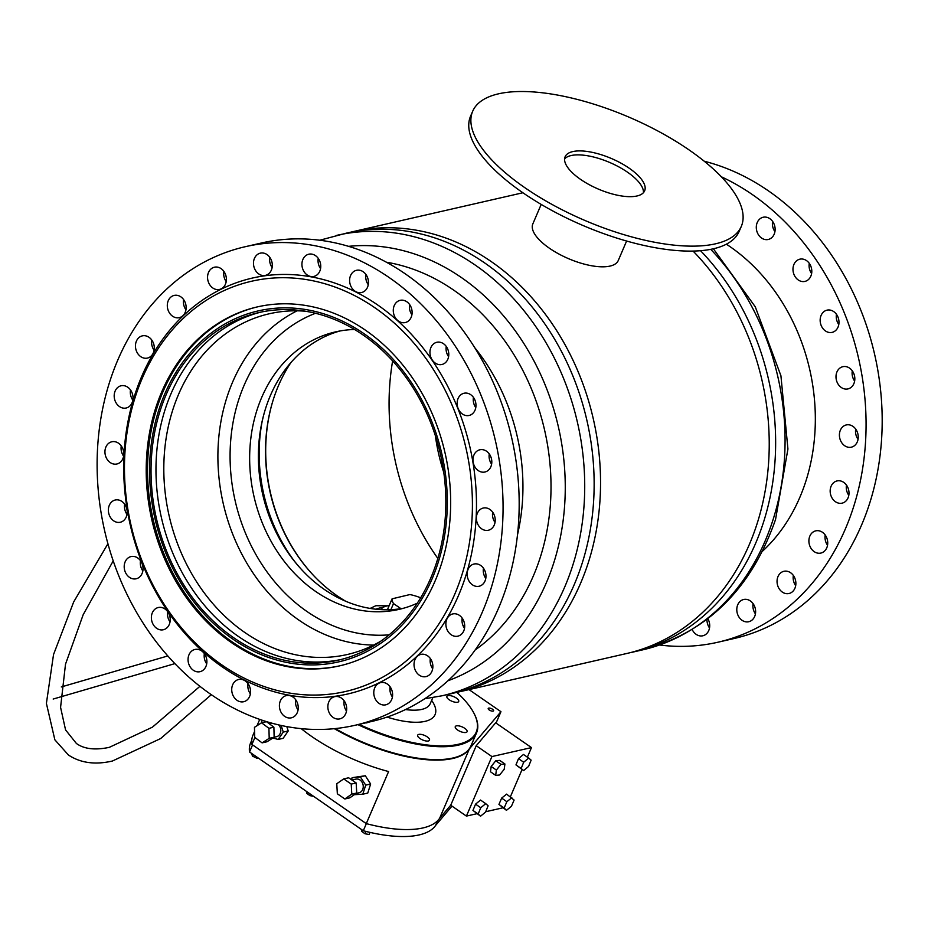 <?xml version="1.0" encoding="UTF-8"?>
<svg xmlns="http://www.w3.org/2000/svg" width="928" height="928" viewBox="0 0 928 928"><rect width="100%" height="100%" fill="white"/><g stroke="black" fill="none" stroke-linecap="round" stroke-linejoin="round"><path stroke-width="1.39" d="M387.742 605.798L375.863 605.717L370.133 608.42M454.79 692.822A236.153 192.862 -102.9 0 0 458.003 692.126A236.153 192.862 -102.9 0 0 599.743 503.753A236.153 192.862 -102.9 0 0 491.19 261.545A236.153 192.862 -102.9 0 0 352.617 231.733A236.153 192.862 -102.9 0 0 349.415 232.499M522.893 192.769A236.153 192.862 -102.9 0 0 521.304 193.117L352.617 231.733M458.003 692.126L626.69 653.509A236.153 192.862 -102.9 0 0 765.67 487.989A236.153 192.862 -102.9 0 0 693.077 251.082M383.078 607.318A39.753 15.277 23.2 0 0 379.424 608.049A39.753 15.277 23.2 0 0 376.571 609.278M447.006 696.197A6.426 2.471 23.2 0 0 446.89 696.406A6.426 2.471 23.2 0 0 451.553 701.081A6.426 2.471 23.2 0 0 458.594 701.672A6.426 2.471 23.2 0 0 458.71 701.464A6.426 2.471 23.2 0 0 454.047 696.789A6.426 2.471 23.2 0 0 447.006 696.197M455.381 726.427A6.426 2.471 23.2 0 0 455.265 726.636A6.426 2.471 23.2 0 0 459.928 731.31A6.426 2.471 23.2 0 0 466.97 731.902A6.426 2.471 23.2 0 0 467.086 731.693A6.426 2.471 23.2 0 0 462.422 727.018A6.426 2.471 23.2 0 0 455.381 726.427M417.809 734.953A6.426 2.471 23.2 0 0 417.681 735.162A6.426 2.471 23.2 0 0 422.344 739.836A6.426 2.471 23.2 0 0 429.386 740.428A6.426 2.471 23.2 0 0 429.502 740.219A6.426 2.471 23.2 0 0 424.85 735.544A6.426 2.471 23.2 0 0 417.809 734.953M365.435 722.912A6.426 2.471 23.2 0 0 367.743 722.378M335.217 728.584A102.289 39.312 23.2 0 0 456.019 757.19A102.289 39.312 23.2 0 0 469.127 749.024A102.289 39.312 23.2 0 0 470.995 745.799L476.528 732.911A102.289 39.312 -156.8 0 1 474.66 736.124A102.289 39.312 -156.8 0 1 357.906 724.629M359.113 724.35A101.709 39.092 23.2 0 0 474.347 735.382A101.709 39.092 23.2 0 0 474.127 713.586A101.709 39.092 23.2 0 0 456.878 692.381M474.278 713.899A102.289 39.312 -156.8 0 1 474.44 714.212A102.289 39.312 -156.8 0 1 476.528 732.911M455.683 757.283A101.709 39.092 -156.8 0 1 455.358 757.387A101.709 39.092 -156.8 0 1 334.695 728.642M700.547 250.699A236.153 192.862 77.1 0 1 763.002 523.775A236.153 192.862 77.1 0 1 633.093 652.048A236.153 192.862 77.1 0 1 629.88 652.744M437.83 558.424A223.88 182.839 77.1 0 1 392.625 360.899M443.781 472.456A170.102 138.922 77.1 0 1 435.371 435.719M475.136 649.994A209.844 171.378 -102.9 0 0 507.558 344.845A209.844 171.378 -102.9 0 0 386.373 262.206M320.763 266.394A209.844 171.378 -102.9 0 0 319.487 266.8M336.771 235.352A236.153 192.862 -102.9 0 1 535.804 326.633A236.153 192.862 -102.9 0 1 442.157 695.756L451.588 693.599A236.153 192.862 -102.9 0 0 545.223 324.475A236.153 192.862 -102.9 0 0 346.202 233.195L319.766 240.236M272.994 400.56A155.544 127.032 -102.9 0 0 297.911 555.953A155.544 127.032 -102.9 0 0 312.864 574.745M291.056 362.384A154.373 126.08 -102.9 0 0 272.878 400.931A154.373 126.08 -102.9 0 0 297.494 555.524A154.373 126.08 -102.9 0 0 312.597 574.455A154.373 126.08 -102.9 0 0 345.726 601.263M262.067 421.88A151.102 123.401 -102.9 0 0 290.464 555.675A151.102 123.401 -102.9 0 0 293.758 560.292M265.28 409.457A143.504 117.195 -102.9 0 0 288.272 552.786A143.504 117.195 -102.9 0 0 302.052 570.094M339.961 330.983A142.332 116.244 -102.9 0 0 265.164 409.828A142.332 116.244 -102.9 0 0 287.854 552.357A142.332 116.244 -102.9 0 0 301.786 569.815A142.332 116.244 -102.9 0 0 403.425 608.269M354.577 329.498A142.332 116.244 -102.9 0 0 335.576 331.876A142.332 116.244 -102.9 0 0 279.131 554.352A142.332 116.244 -102.9 0 0 399.086 609.371A142.332 116.244 -102.9 0 0 417.229 603.235M297.099 310.822A174.777 142.738 -102.9 0 0 254.098 574.571A174.777 142.738 -102.9 0 0 373.601 645.064M315.52 313.281A166.008 135.581 -102.9 0 0 264.468 568.284A166.008 135.581 -102.9 0 0 389.134 634.833M305.393 311.216A174.777 142.738 -102.9 0 0 269.306 313.768A174.777 142.738 -102.9 0 0 200.007 586.948A174.777 142.738 -102.9 0 0 347.304 654.507A174.777 142.738 -102.9 0 0 380.909 641.097M261.139 312.063A178.28 145.603 -102.9 0 0 192.896 590.138A178.28 145.603 -102.9 0 0 340.68 659.588M408.912 381.512A178.28 145.603 -102.9 0 0 258.657 312.608A178.28 145.603 -102.9 0 0 187.966 591.275A178.28 145.603 -102.9 0 0 338.221 660.179A178.28 145.603 -102.9 0 0 408.912 381.512M186.888 592.308A180.032 147.03 -102.9 0 0 396.987 630.124A180.032 147.03 -102.9 0 0 410.002 380.48A180.032 147.03 -102.9 0 0 199.903 342.664A180.032 147.03 -102.9 0 0 186.888 592.308M258.019 306.75A184.127 150.371 -102.9 0 0 185.681 594.407A184.127 150.371 -102.9 0 0 340.193 665.724M389.192 605.601A34.197 13.143 23.2 0 0 386.547 606.042A34.197 13.143 23.2 0 0 385.688 606.274A34.197 13.143 23.2 0 0 380.898 609.615M380.608 609.603A34.487 13.259 -156.8 0 1 385.352 606.367A34.487 13.259 -156.8 0 1 385.514 606.32M420.512 598.038L419.502 597.342A28.35 10.892 23.2 0 0 409.921 594.558L392.092 598.827A28.35 10.892 23.2 0 0 393.507 603.571L400.954 608.675M393.507 603.571L390.885 609.673M387.405 609.766L392.092 598.827M564.607 158.874A43.256 16.623 -156.8 0 1 615.925 165.37A43.256 16.623 -156.8 0 1 643.44 192.664A43.256 16.623 23.2 0 0 616.633 165.729A43.256 16.623 23.2 0 0 571.056 155.556A43.256 16.623 23.2 0 0 564.607 158.874M626.609 241.036L618.245 260.548A46.47 17.864 -156.8 0 1 561.834 255.548A46.47 17.864 -156.8 0 1 532.823 223.926L541.186 204.415M498.498 93.832A146.137 56.156 23.2 0 0 472.688 111.256A146.137 56.156 23.2 0 0 553.262 205.111A146.137 56.156 23.2 0 0 715.5 243.82A146.137 56.156 23.2 0 0 741.31 226.397A146.137 56.156 23.2 0 0 660.736 132.553A146.137 56.156 23.2 0 0 498.498 93.832M572.762 151.589A43.256 16.623 23.2 0 0 565.117 156.751A43.256 16.623 23.2 0 0 588.967 184.533A43.256 16.623 23.2 0 0 636.991 195.982A43.256 16.623 23.2 0 0 644.635 190.832A43.256 16.623 23.2 0 0 620.786 163.05A43.256 16.623 23.2 0 0 572.762 151.589M472.688 111.256L470.554 116.22A146.137 56.156 23.2 0 0 551.139 210.064A146.137 56.156 23.2 0 0 713.377 248.785A146.137 56.156 23.2 0 0 739.187 231.35L741.31 226.397M274.108 737.238L276.567 736.681A7.018 5.719 -102.8 0 0 280.21 733.445A7.018 5.719 -102.8 0 0 278.725 724.907M356.108 793.44L359.008 792.79A7.018 5.719 -102.8 0 0 362.662 789.542A7.018 5.719 -102.8 0 0 361.92 781.991A7.018 5.719 -102.8 0 0 355.911 779.102L351.898 780.019M451.994 806.107L435.65 825.363A101.419 38.976 -156.8 0 1 419.015 834.956A101.419 38.976 -156.8 0 1 363.289 830.746L366.34 823.646M493.07 711.115A2.923 1.125 -156.8 0 1 489.822 710.338A2.923 1.125 -156.8 0 1 488.209 708.47A2.923 1.125 -156.8 0 1 488.731 708.11A2.923 1.125 -156.8 0 1 491.979 708.888A2.923 1.125 -156.8 0 1 493.58 710.767A2.923 1.125 -156.8 0 1 493.07 711.115M476.934 813.705L466.413 816.095L450.718 805.226L439.628 818.299A102.289 39.312 -156.8 0 1 422.855 827.962A102.289 39.312 -156.8 0 1 366.282 823.623L251.929 744.453A102.289 39.312 -156.8 0 1 252.984 735.15L254.574 731.45M251.929 744.453L254.91 737.493M261.07 723.132L262.288 720.279M301.194 728.631A102.289 39.312 23.2 0 0 388.6 771.551L366.282 823.623M469.023 689.608L500.946 711.695L469.394 748.85A102.289 39.312 -156.8 0 1 452.62 758.524A102.289 39.312 -156.8 0 1 334.3 728.677M270.152 722.692L269.364 723.817M272.89 738.015L278.18 739.442L283.295 732.076L281.114 725.452M354.345 794.681L362.802 794.206L365.702 785.123L360.354 776.864L352.118 777.687L351.468 779.717M362.802 794.206L367.755 793.08L370.643 784.009L365.307 775.75L352.118 777.687M278.18 739.442L283.121 738.317L288.237 730.951L286.81 726.601M363.289 830.746L249.528 751.982A101.419 38.976 -156.8 0 1 250.595 742.934L251.766 740.208M495.784 760.763L491.167 766.458L490.471 771.771L495.68 775.379L499.6 774.996L504.217 769.289L504.913 763.976L500.981 764.359L495.784 760.763L499.705 760.38L504.913 763.976M506.63 794.124L501.654 798.103L498.951 804.402L506.433 810.33L511.398 806.362L514.1 800.064L506.63 794.124M502.814 807.836L485.68 811.722M466.413 816.095L491.921 756.564L531.466 747.597L527.371 757.155M522.081 769.509L510.4 796.746M475.554 804.147L472.955 810.422L480.553 816.199L485.53 812.104L488.116 805.829L485.727 803.648L480.75 807.754L475.554 804.147L480.53 800.052L485.727 803.648M518.497 758.64L515.968 764.892L523.624 770.576L528.6 766.4L531.129 760.148L528.67 758.06L523.694 762.236L518.497 758.64L523.473 754.464L528.67 758.06M496.062 723.086L500.946 711.695M450.718 805.226L476.238 745.706L495.668 722.819L531.466 747.597M439.628 818.299L469.394 748.85M435.65 825.363L437.645 820.688M249.528 751.982L252.567 744.894M491.921 756.564L476.238 745.706M511.827 797.732L506.85 801.699L501.654 798.103M506.85 801.699L504.148 807.998L498.951 804.402M504.148 807.998L506.433 810.33M480.75 807.754L478.164 814.03L472.955 810.422M478.164 814.03L480.553 816.199M500.981 764.359L496.364 770.054L491.167 766.458M496.364 770.054L495.68 775.379M523.694 762.236L521.165 768.488L515.968 764.892M521.165 768.488L523.624 770.576M370.005 832.393L369.1 834.516L364.982 833.75L361.572 831.302L362.14 829.957L361.572 831.302M364.982 833.75L365.98 831.442M313.606 796.352L309.917 795.632L310.52 794.217M309.917 795.632L306.542 793.185L307.11 791.851M258.297 758.048L256.696 758.153L252.474 756.1L251.627 753.432M256.696 758.153L257.091 757.225M252.474 756.1L253.158 754.499M360.354 776.864L365.307 775.75M365.702 785.123L370.643 784.009M283.295 732.076L288.237 730.951M356.166 782.977L348.661 777.78L343.72 778.894L336.771 783.742L337.34 793.776L344.845 798.973L349.786 797.848L356.735 793.011L356.166 782.977L351.225 784.09L343.72 778.894M344.845 798.973L351.782 794.136L356.735 793.011M351.782 794.136L351.225 784.09M273.888 727.192L266.51 721.682L261.568 722.808L254.458 727.32L254.724 737.354L262.09 742.864L267.032 741.739L274.143 737.226L273.888 727.192L268.934 728.318L261.568 722.808M262.09 742.864L269.201 738.34L274.143 737.226M269.201 738.34L268.934 728.318M153.317 356.375A210.436 171.854 -102.9 0 0 202.49 649.623A210.436 171.854 -102.9 0 0 443.572 616.401A210.436 171.854 -102.9 0 0 394.388 323.164A210.436 171.854 -102.9 0 0 153.317 356.375M152.946 354.194A213.359 174.244 -102.9 0 0 202.803 651.514A213.359 174.244 -102.9 0 0 447.226 617.839A213.359 174.244 -102.9 0 0 397.37 320.52A213.359 174.244 -102.9 0 0 152.946 354.194M425.43 600.149A184.127 150.371 -102.9 0 0 421.451 392.277A184.127 150.371 -102.9 0 0 257.358 306.901A184.127 150.371 -102.9 0 0 171.448 372.627A184.127 150.371 -102.9 0 0 175.427 580.499A184.127 150.371 -102.9 0 0 339.532 665.875A184.127 150.371 -102.9 0 0 425.43 600.149M391.059 700.756A11.403 9.303 -102.9 0 0 390.804 687.88A11.403 9.303 -102.9 0 0 380.654 682.602A11.403 9.303 -102.9 0 0 375.33 686.674A11.403 9.303 -102.9 0 0 375.585 699.538A11.403 9.303 -102.9 0 0 385.735 704.828A11.403 9.303 -102.9 0 0 391.059 700.756M168.664 625.681A11.403 9.303 -102.9 0 0 168.42 612.816A11.403 9.303 -102.9 0 0 158.259 607.527A11.403 9.303 -102.9 0 0 152.934 611.598A11.403 9.303 -102.9 0 0 153.19 624.474A11.403 9.303 -102.9 0 0 163.34 629.752A11.403 9.303 -102.9 0 0 168.664 625.681M141.485 574.71A11.403 9.303 -102.9 0 0 141.23 561.846A11.403 9.303 -102.9 0 0 131.08 556.556A11.403 9.303 -102.9 0 0 125.756 560.628A11.403 9.303 -102.9 0 0 125.999 573.492A11.403 9.303 -102.9 0 0 136.161 578.782A11.403 9.303 -102.9 0 0 141.485 574.71M125.64 518.172A11.403 9.303 -102.9 0 0 125.396 505.308A11.403 9.303 -102.9 0 0 115.234 500.018A11.403 9.303 -102.9 0 0 109.922 504.09A11.403 9.303 -102.9 0 0 110.165 516.954A11.403 9.303 -102.9 0 0 120.327 522.244A11.403 9.303 -102.9 0 0 125.64 518.172M122.229 459.928A11.403 9.303 -102.9 0 0 121.986 447.052A11.403 9.303 -102.9 0 0 111.824 441.774A11.403 9.303 -102.9 0 0 106.5 445.834A11.403 9.303 -102.9 0 0 106.755 458.71A11.403 9.303 -102.9 0 0 116.905 463.988A11.403 9.303 -102.9 0 0 122.229 459.928M131.474 403.935A11.403 9.303 -102.9 0 0 131.219 391.059A11.403 9.303 -102.9 0 0 121.069 385.781A11.403 9.303 -102.9 0 0 115.745 389.853A11.403 9.303 -102.9 0 0 115.988 402.717A11.403 9.303 -102.9 0 0 126.15 408.007A11.403 9.303 -102.9 0 0 131.474 403.935M152.737 354.02A11.403 9.303 -102.9 0 0 152.494 341.144A11.403 9.303 -102.9 0 0 142.332 335.866A11.403 9.303 -102.9 0 0 137.019 339.926A11.403 9.303 -102.9 0 0 137.263 352.802A11.403 9.303 -102.9 0 0 147.424 358.08A11.403 9.303 -102.9 0 0 152.737 354.02M184.591 313.571A11.403 9.303 -102.9 0 0 184.336 300.707A11.403 9.303 -102.9 0 0 174.186 295.417A11.403 9.303 -102.9 0 0 168.861 299.489A11.403 9.303 -102.9 0 0 169.105 312.353A11.403 9.303 -102.9 0 0 179.266 317.643A11.403 9.303 -102.9 0 0 184.591 313.571M224.843 285.36A11.403 9.303 -102.9 0 0 224.588 272.496A11.403 9.303 -102.9 0 0 214.438 267.206A11.403 9.303 -102.9 0 0 209.113 271.278A11.403 9.303 -102.9 0 0 209.357 284.142A11.403 9.303 -102.9 0 0 219.518 289.432A11.403 9.303 -102.9 0 0 224.843 285.36M270.756 271.301A11.403 9.303 -102.9 0 0 270.512 258.436A11.403 9.303 -102.9 0 0 260.35 253.147A11.403 9.303 -102.9 0 0 255.038 257.218A11.403 9.303 -102.9 0 0 255.281 270.083A11.403 9.303 -102.9 0 0 265.443 275.372A11.403 9.303 -102.9 0 0 270.756 271.301M319.209 272.356A11.403 9.303 -102.9 0 0 318.965 259.492A11.403 9.303 -102.9 0 0 308.804 254.202A11.403 9.303 -102.9 0 0 303.479 258.274A11.403 9.303 -102.9 0 0 303.734 271.138A11.403 9.303 -102.9 0 0 313.884 276.428A11.403 9.303 -102.9 0 0 319.209 272.356M366.896 288.457A11.403 9.303 -102.9 0 0 366.641 275.581A11.403 9.303 -102.9 0 0 356.491 270.303A11.403 9.303 -102.9 0 0 351.167 274.375A11.403 9.303 -102.9 0 0 351.41 287.239A11.403 9.303 -102.9 0 0 361.572 292.529A11.403 9.303 -102.9 0 0 366.896 288.457M410.559 318.49A11.403 9.303 -102.9 0 0 410.315 305.625A11.403 9.303 -102.9 0 0 400.154 300.336A11.403 9.303 -102.9 0 0 394.841 304.407A11.403 9.303 -102.9 0 0 395.084 317.283A11.403 9.303 -102.9 0 0 405.234 322.561A11.403 9.303 -102.9 0 0 410.559 318.49M447.238 360.424A11.403 9.303 -102.9 0 0 446.983 347.559A11.403 9.303 -102.9 0 0 436.833 342.281A11.403 9.303 -102.9 0 0 431.508 346.341A11.403 9.303 -102.9 0 0 431.752 359.217A11.403 9.303 -102.9 0 0 441.914 364.495A11.403 9.303 -102.9 0 0 447.238 360.424M474.417 411.406A11.403 9.303 -102.9 0 0 474.173 398.53A11.403 9.303 -102.9 0 0 464.012 393.252A11.403 9.303 -102.9 0 0 458.687 397.323A11.403 9.303 -102.9 0 0 458.942 410.188A11.403 9.303 -102.9 0 0 469.092 415.466A11.403 9.303 -102.9 0 0 474.417 411.406M490.251 467.944A11.403 9.303 -102.9 0 0 490.007 455.068A11.403 9.303 -102.9 0 0 479.846 449.79A11.403 9.303 -102.9 0 0 474.533 453.85A11.403 9.303 -102.9 0 0 474.776 466.726A11.403 9.303 -102.9 0 0 484.938 472.004A11.403 9.303 -102.9 0 0 490.251 467.944M493.661 526.188A11.403 9.303 -102.9 0 0 493.418 513.323A11.403 9.303 -102.9 0 0 483.268 508.034A11.403 9.303 -102.9 0 0 477.943 512.105A11.403 9.303 -102.9 0 0 478.187 524.97A11.403 9.303 -102.9 0 0 488.348 530.259A11.403 9.303 -102.9 0 0 493.661 526.188M484.428 582.181A11.403 9.303 -102.9 0 0 484.172 569.316A11.403 9.303 -102.9 0 0 474.022 564.027A11.403 9.303 -102.9 0 0 468.698 568.098A11.403 9.303 -102.9 0 0 468.953 580.963A11.403 9.303 -102.9 0 0 479.103 586.252A11.403 9.303 -102.9 0 0 484.428 582.181M463.153 632.096A11.403 9.303 -102.9 0 0 462.91 619.231A11.403 9.303 -102.9 0 0 452.748 613.942A11.403 9.303 -102.9 0 0 447.435 618.013A11.403 9.303 -102.9 0 0 447.679 630.889A11.403 9.303 -102.9 0 0 457.84 636.167A11.403 9.303 -102.9 0 0 463.153 632.096M431.311 672.545A11.403 9.303 -102.9 0 0 431.068 659.669A11.403 9.303 -102.9 0 0 420.906 654.391A11.403 9.303 -102.9 0 0 415.582 658.462A11.403 9.303 -102.9 0 0 415.837 671.327A11.403 9.303 -102.9 0 0 425.987 676.616A11.403 9.303 -102.9 0 0 431.311 672.545M345.135 714.815A11.403 9.303 -102.9 0 0 344.891 701.939A11.403 9.303 -102.9 0 0 334.73 696.661A11.403 9.303 -102.9 0 0 329.417 700.721A11.403 9.303 -102.9 0 0 329.66 713.597A11.403 9.303 -102.9 0 0 339.822 718.875A11.403 9.303 -102.9 0 0 345.135 714.815M296.693 713.76A11.403 9.303 -102.9 0 0 296.438 700.884A11.403 9.303 -102.9 0 0 286.288 695.606A11.403 9.303 -102.9 0 0 280.964 699.666A11.403 9.303 -102.9 0 0 281.207 712.542A11.403 9.303 -102.9 0 0 291.369 717.82A11.403 9.303 -102.9 0 0 296.693 713.76M249.006 697.659A11.403 9.303 -102.9 0 0 248.762 684.794A11.403 9.303 -102.9 0 0 238.6 679.505A11.403 9.303 -102.9 0 0 233.276 683.576A11.403 9.303 -102.9 0 0 233.531 696.441A11.403 9.303 -102.9 0 0 243.681 701.73A11.403 9.303 -102.9 0 0 249.006 697.659M205.332 667.626A11.403 9.303 -102.9 0 0 205.088 654.75A11.403 9.303 -102.9 0 0 194.926 649.472A11.403 9.303 -102.9 0 0 189.614 653.532A11.403 9.303 -102.9 0 0 189.857 666.408A11.403 9.303 -102.9 0 0 200.019 671.686A11.403 9.303 -102.9 0 0 205.332 667.626M130.767 334.335A245.502 200.494 -102.9 0 0 136.068 611.494A245.502 200.494 -102.9 0 0 354.867 725.325A245.502 200.494 -102.9 0 0 469.406 637.698A245.502 200.494 -102.9 0 0 464.104 360.528A245.502 200.494 -102.9 0 0 245.305 246.697A245.502 200.494 -102.9 0 0 130.767 334.335M354.867 725.325L370.98 721.636A245.502 200.494 -102.9 0 0 485.518 634.01A245.502 200.494 -102.9 0 0 480.217 356.839A245.502 200.494 -102.9 0 0 261.418 243.008L245.305 246.697M390.085 686.755A11.403 9.303 -102.9 0 0 392.416 696.986M167.69 611.691A11.403 9.303 -102.9 0 0 170.033 621.911M140.499 560.709A11.403 9.303 -102.9 0 0 142.842 570.94M124.665 504.171A11.403 9.303 -102.9 0 0 127.008 514.402M121.255 445.927A11.403 9.303 -102.9 0 0 123.598 456.147M130.5 389.934A11.403 9.303 -102.9 0 0 132.832 400.165M151.763 340.019A11.403 9.303 -102.9 0 0 154.106 350.239M183.605 299.57A11.403 9.303 -102.9 0 0 185.948 309.801M223.868 271.359A11.403 9.303 -102.9 0 0 226.2 281.59M269.781 257.3A11.403 9.303 -102.9 0 0 272.124 267.531M318.234 258.355A11.403 9.303 -102.9 0 0 320.578 268.586M365.91 274.456A11.403 9.303 -102.9 0 0 368.254 284.687M409.584 304.488A11.403 9.303 -102.9 0 0 411.928 314.72M446.252 346.434A11.403 9.303 -102.9 0 0 448.595 356.654M473.442 397.404A11.403 9.303 -102.9 0 0 475.786 407.624M489.276 453.943A11.403 9.303 -102.9 0 0 491.62 464.162M492.687 512.186A11.403 9.303 -102.9 0 0 495.03 522.418M483.453 568.18A11.403 9.303 -102.9 0 0 485.785 578.411M462.179 618.106A11.403 9.303 -102.9 0 0 464.522 628.326M430.337 658.544A11.403 9.303 -102.9 0 0 432.68 668.775M344.16 700.814A11.403 9.303 -102.9 0 0 346.504 711.034M295.707 699.758A11.403 9.303 -102.9 0 0 298.05 709.978M248.031 683.658A11.403 9.303 -102.9 0 0 250.374 693.889M204.357 653.625A11.403 9.303 -102.9 0 0 206.7 663.845M726.369 244.192A184.127 150.371 77.1 0 1 790.088 516.687A184.127 150.371 77.1 0 1 762.491 551.22M707.844 618.721A11.403 9.303 77.1 0 1 708.157 631.713A11.403 9.303 77.1 0 1 702.844 635.784A11.403 9.303 77.1 0 1 692.184 629.544M738.352 603.571A11.403 9.303 77.1 0 1 743.664 599.5A11.403 9.303 77.1 0 1 753.826 604.789A11.403 9.303 77.1 0 1 754.07 617.654A11.403 9.303 77.1 0 1 748.757 621.725A11.403 9.303 77.1 0 1 738.595 616.447A11.403 9.303 77.1 0 1 738.352 603.571M778.604 575.36A11.403 9.303 77.1 0 1 783.916 571.3A11.403 9.303 77.1 0 1 794.078 576.578A11.403 9.303 77.1 0 1 794.322 589.442A11.403 9.303 77.1 0 1 789.009 593.514A11.403 9.303 77.1 0 1 778.847 588.236A11.403 9.303 77.1 0 1 778.604 575.36M810.446 534.922A11.403 9.303 77.1 0 1 815.77 530.851A11.403 9.303 77.1 0 1 825.932 536.14A11.403 9.303 77.1 0 1 826.175 549.005A11.403 9.303 77.1 0 1 820.851 553.076A11.403 9.303 77.1 0 1 810.701 547.787A11.403 9.303 77.1 0 1 810.446 534.922M831.72 485.008A11.403 9.303 77.1 0 1 837.033 480.936A11.403 9.303 77.1 0 1 847.194 486.214A11.403 9.303 77.1 0 1 847.438 499.09A11.403 9.303 77.1 0 1 842.125 503.15A11.403 9.303 77.1 0 1 831.964 497.872A11.403 9.303 77.1 0 1 831.72 485.008M840.965 429.014A11.403 9.303 77.1 0 1 846.278 424.943A11.403 9.303 77.1 0 1 856.44 430.232A11.403 9.303 77.1 0 1 856.683 443.097A11.403 9.303 77.1 0 1 851.37 447.168A11.403 9.303 77.1 0 1 841.209 441.879A11.403 9.303 77.1 0 1 840.965 429.014M837.543 370.759A11.403 9.303 77.1 0 1 842.868 366.688A11.403 9.303 77.1 0 1 853.029 371.977A11.403 9.303 77.1 0 1 853.273 384.842A11.403 9.303 77.1 0 1 847.948 388.913A11.403 9.303 77.1 0 1 837.798 383.624A11.403 9.303 77.1 0 1 837.543 370.759M821.709 314.221A11.403 9.303 77.1 0 1 827.022 310.149A11.403 9.303 77.1 0 1 837.184 315.439A11.403 9.303 77.1 0 1 837.427 328.303A11.403 9.303 77.1 0 1 832.114 332.375A11.403 9.303 77.1 0 1 821.953 327.085A11.403 9.303 77.1 0 1 821.709 314.221M794.53 263.25A11.403 9.303 77.1 0 1 799.843 259.179A11.403 9.303 77.1 0 1 810.005 264.468A11.403 9.303 77.1 0 1 810.248 277.333A11.403 9.303 77.1 0 1 804.936 281.404A11.403 9.303 77.1 0 1 794.774 276.115A11.403 9.303 77.1 0 1 794.53 263.25M757.851 221.316A11.403 9.303 77.1 0 1 763.176 217.245A11.403 9.303 77.1 0 1 773.326 222.534A11.403 9.303 77.1 0 1 773.581 235.399A11.403 9.303 77.1 0 1 768.256 239.47A11.403 9.303 77.1 0 1 758.095 234.181A11.403 9.303 77.1 0 1 757.851 221.316M704.248 161.228A245.502 200.494 77.1 0 1 848.528 550.919A245.502 200.494 77.1 0 1 733.99 638.545L717.878 642.234A245.502 200.494 77.1 0 1 659.541 645.006M721.346 176.784A245.502 200.494 77.1 0 1 832.416 554.608A245.502 200.494 77.1 0 1 717.878 642.234M709.526 627.943A11.403 9.303 77.1 0 1 706.997 619.37M755.438 613.884A11.403 9.303 77.1 0 1 753.095 603.664M795.69 585.672A11.403 9.303 77.1 0 1 793.347 575.453M827.544 545.235A11.403 9.303 77.1 0 1 825.201 535.004M848.807 495.308A11.403 9.303 77.1 0 1 846.464 485.089M858.052 439.327A11.403 9.303 77.1 0 1 855.709 429.096M854.63 381.072A11.403 9.303 77.1 0 1 852.298 370.84M838.796 324.533A11.403 9.303 77.1 0 1 836.453 314.302M811.617 273.563A11.403 9.303 77.1 0 1 809.274 263.332M774.938 231.629A11.403 9.303 77.1 0 1 772.595 221.398M431.636 700.385A56.991 21.901 -156.8 0 1 434.06 716.358A56.991 21.901 -156.8 0 1 387.046 717.089M405.536 709.549A48.221 18.537 23.2 0 0 429.351 705.187A48.221 18.537 23.2 0 0 430.232 703.668L432.831 697.601M710.732 249.342A236.153 192.862 77.1 0 1 772.432 521.617A236.153 192.862 77.1 0 1 642.524 649.89C706.707 632.919 751.042 589.466 775.541 519.518L787.93 449.024L780.924 375.759L755.264 306.785L713.388 248.785M517.488 534.818A186.969 152.691 -102.9 0 0 484.219 360.389A186.969 152.691 -102.9 0 0 474.614 347.501M389.899 689.678A223.984 182.92 -102.9 0 0 391.697 689.748M447.98 680.734A223.984 182.92 -102.9 0 0 518.868 335.936A223.984 182.92 -102.9 0 0 348.545 246.349M461.993 620.994A184.127 150.371 -102.9 0 0 463.246 619.858M463.281 626.214A186.969 152.691 -102.9 0 0 464.684 625.043M379.424 608.049L375.678 609.186M474.127 713.586L474.44 714.212M455.358 757.387L456.019 757.19M633.093 652.048L642.524 649.89M442.157 695.756L424.722 698.761M272.298 265.872L271.463 266.522M257.033 725.696L259.724 719.409M269.48 723.91L272.24 723.283M113.216 560.895L83.207 614.649L65.505 664.193L60.575 707.345L65.563 729.918L76.409 743.479C84.123 749.058 95.097 750.346 109.318 747.342L152.436 727.158L199.914 686.326M107.926 543.738L73.695 601.912L53.534 654.53L46.4 703.389L54.856 739.813L68.428 755.009C80.539 763.013 95.213 765.02 112.416 761.018L160.614 738.572L211.317 694.689M61.306 686.94L167.817 655.945M53.163 699.051L174.893 663.624M204.183 655.098L205.134 654.832"/></g></svg>

